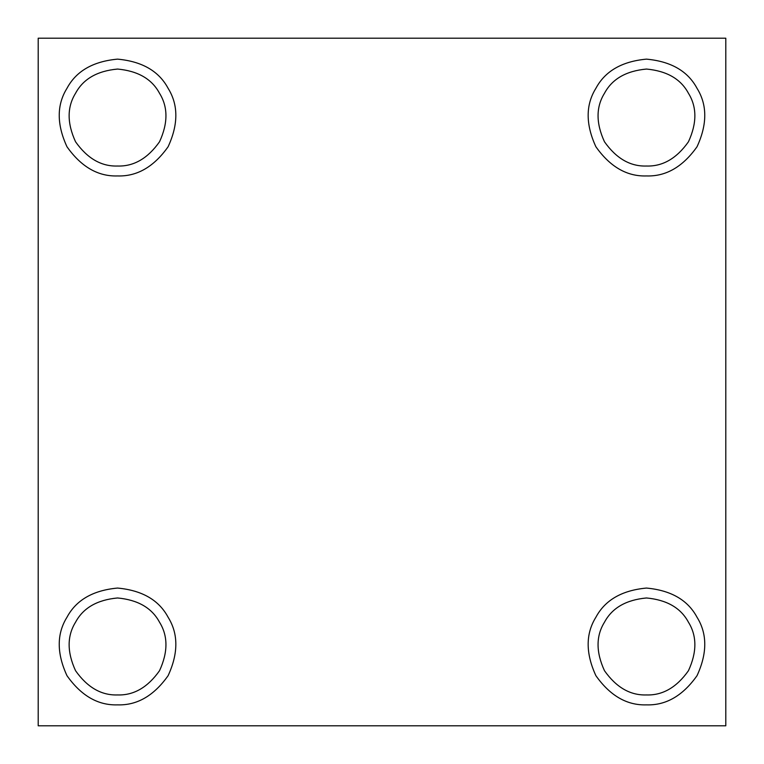 <?xml version="1.0" encoding="UTF-8"?>
<svg xmlns="http://www.w3.org/2000/svg" width="764" height="764" viewBox="0 0 764 764"><rect width="100%" height="100%" fill="white"/><g stroke="black" fill="none" stroke-linecap="round" stroke-linejoin="round"><path stroke-width="1.15" d="M117.541 694.944C133.719 695.479 147.71 687.399 159.523 670.706C168.08 652.131 168.08 635.963 159.523 622.221C151.893 607.943 137.902 599.864 117.541 597.973C97.181 599.864 83.18 607.943 75.55 622.221C67.003 635.963 67.003 652.131 75.55 670.706C87.363 687.399 101.364 695.479 117.541 694.944C101.364 695.479 87.363 687.399 75.55 670.706C67.003 652.131 67.003 635.963 75.55 622.221C83.18 607.943 97.181 599.864 117.541 597.973C137.902 599.864 151.893 607.943 159.523 622.221C168.08 635.963 168.08 652.131 159.523 670.706C147.71 687.399 133.719 695.479 117.541 694.944M117.541 704.866C137.023 705.497 153.889 695.765 168.118 675.663C178.413 653.287 178.413 633.814 168.118 617.264C158.922 600.065 142.066 590.333 117.541 588.06C93.007 590.333 76.152 600.065 66.965 617.264C56.66 633.814 56.66 653.287 66.965 675.663C81.194 695.765 98.05 705.497 117.541 704.866C98.05 705.497 81.194 695.765 66.965 675.663C56.66 653.287 56.66 633.814 66.965 617.264C76.152 600.065 93.007 590.333 117.541 588.06C142.066 590.333 158.922 600.065 168.118 617.264C178.413 633.814 178.413 653.287 168.118 675.663C153.889 695.765 137.023 705.497 117.541 704.866M117.541 166.027C133.719 166.552 147.71 158.473 159.523 141.779C168.08 123.205 168.08 107.046 159.523 93.294C151.893 79.017 137.902 70.937 117.541 69.056C97.181 70.937 83.18 79.017 75.55 93.294C67.003 107.046 67.003 123.205 75.55 141.779C87.363 158.473 101.364 166.552 117.541 166.027C101.364 166.552 87.363 158.473 75.55 141.779C67.003 123.205 67.003 107.046 75.55 93.294C83.18 79.017 97.181 70.937 117.541 69.056C137.902 70.937 151.893 79.017 159.523 93.294C168.08 107.046 168.08 123.205 159.523 141.779C147.71 158.473 133.719 166.552 117.541 166.027M117.541 175.94C137.023 176.579 153.889 166.848 168.118 146.736C178.413 124.36 178.413 104.897 168.118 88.337C158.922 71.138 142.066 61.406 117.541 59.134C93.007 61.406 76.152 71.138 66.965 88.337C56.66 104.897 56.66 124.36 66.965 146.736C81.194 166.848 98.05 176.579 117.541 175.94C98.05 176.579 81.194 166.848 66.965 146.736C56.66 124.36 56.66 104.897 66.965 88.337C76.152 71.138 93.007 61.406 117.541 59.134C142.066 61.406 158.922 71.138 168.118 88.337C178.413 104.897 178.413 124.36 168.118 146.736C153.889 166.848 137.023 176.579 117.541 175.94M646.459 166.027C662.636 166.552 676.637 158.473 688.45 141.779C696.997 123.205 696.997 107.046 688.45 93.294C680.819 79.017 666.819 70.937 646.459 69.056C626.098 70.937 612.107 79.017 604.477 93.294C595.92 107.046 595.92 123.205 604.477 141.779C616.29 158.473 630.281 166.552 646.459 166.027C630.281 166.552 616.29 158.473 604.477 141.779C595.92 123.205 595.92 107.046 604.477 93.294C612.107 79.017 626.098 70.937 646.459 69.056C666.819 70.937 680.819 79.017 688.45 93.294C696.997 107.046 696.997 123.205 688.45 141.779C676.637 158.473 662.636 166.552 646.459 166.027M646.459 175.94C665.95 176.579 682.806 166.848 697.035 146.736C707.34 124.36 707.34 104.897 697.035 88.337C687.848 71.138 670.993 61.406 646.459 59.134C621.934 61.406 605.078 71.138 595.882 88.337C585.587 104.897 585.587 124.36 595.882 146.736C610.111 166.848 626.977 176.579 646.459 175.94C626.977 176.579 610.111 166.848 595.882 146.736C585.587 124.36 585.587 104.897 595.882 88.337C605.078 71.138 621.934 61.406 646.459 59.134C670.993 61.406 687.848 71.138 697.035 88.337C707.34 104.897 707.34 124.36 697.035 146.736C682.806 166.848 665.95 176.579 646.459 175.94M646.459 694.944C662.636 695.479 676.637 687.399 688.45 670.706C696.997 652.131 696.997 635.963 688.45 622.221C680.819 607.943 666.819 599.864 646.459 597.973C626.098 599.864 612.107 607.943 604.477 622.221C595.92 635.963 595.92 652.131 604.477 670.706C616.29 687.399 630.281 695.479 646.459 694.944C630.281 695.479 616.29 687.399 604.477 670.706C595.92 652.131 595.92 635.963 604.477 622.221C612.107 607.943 626.098 599.864 646.459 597.973C666.819 599.864 680.819 607.943 688.45 622.221C696.997 635.963 696.997 652.131 688.45 670.706C676.637 687.399 662.636 695.479 646.459 694.944M646.459 704.866C665.95 705.497 682.806 695.765 697.035 675.663C707.34 653.287 707.34 633.814 697.035 617.264C687.848 600.065 670.993 590.333 646.459 588.06C621.934 590.333 605.078 600.065 595.882 617.264C585.587 633.814 585.587 653.287 595.882 675.663C610.111 695.765 626.977 705.497 646.459 704.866C626.977 705.497 610.111 695.765 595.882 675.663C585.587 653.287 585.587 633.814 595.882 617.264C605.078 600.065 621.934 590.333 646.459 588.06C670.993 590.333 687.848 600.065 697.035 617.264C707.34 633.814 707.34 653.287 697.035 675.663C682.806 695.765 665.95 705.497 646.459 704.866M725.8 725.8L38.2 725.8L725.8 725.8L725.8 38.2L38.2 38.2L38.2 725.8L38.2 38.2L725.8 38.2L725.8 725.8"/></g></svg>
